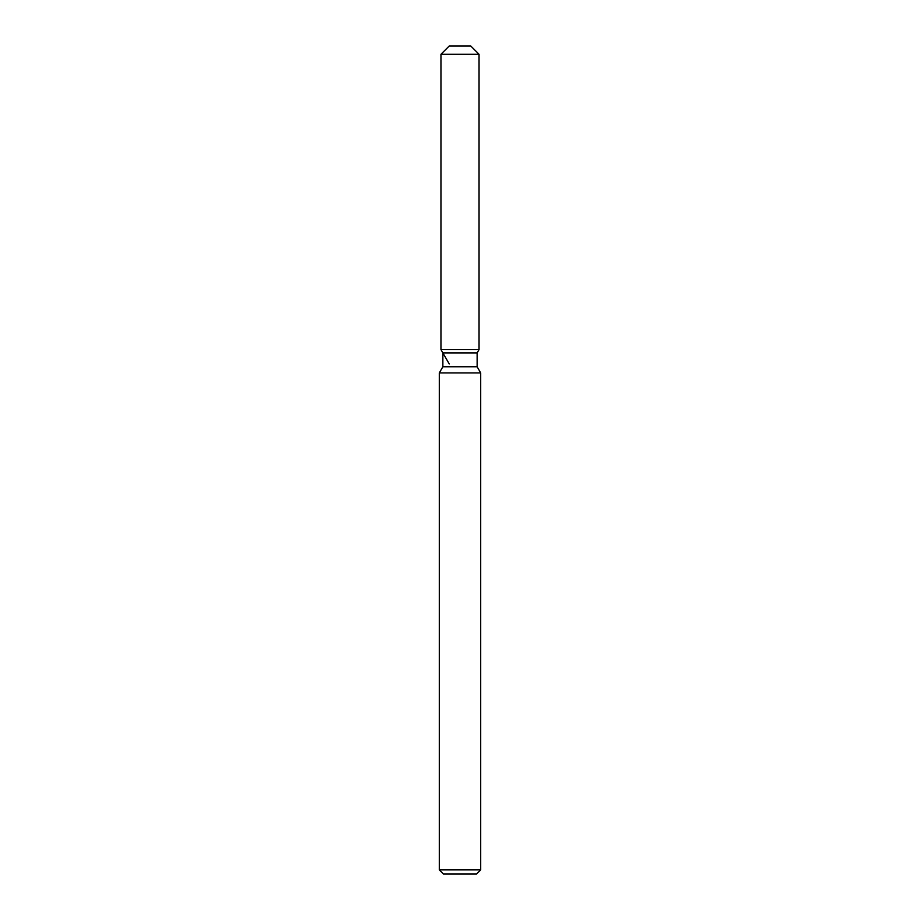 <?xml version="1.0" encoding="UTF-8"?>
<svg xmlns="http://www.w3.org/2000/svg" width="920" height="920" viewBox="0 0 920 920"><rect width="100%" height="100%" fill="white"/><g stroke="black" fill="none" stroke-linecap="round" stroke-linejoin="round"><path stroke-width="1.38" d="M470.764 46L449.236 46L470.764 46L479.044 54.28L479.044 349.6L460 349.6L479.044 349.6L477.135 352.9L477.135 366.758L480.7 372.922L480.7 869.86L439.3 869.86L443.44 874L476.56 874L480.7 869.86M477.135 366.758L442.865 366.758L442.865 352.9L477.135 352.9L479.044 349.6M442.865 366.758L439.3 372.922L480.7 372.922M449.236 46L440.956 54.28L440.956 349.6L460 349.6L440.956 349.6L442.865 352.9M440.956 54.28L479.044 54.28M439.3 372.922L439.3 869.86M449.236 363.94L440.956 349.6"/></g></svg>
